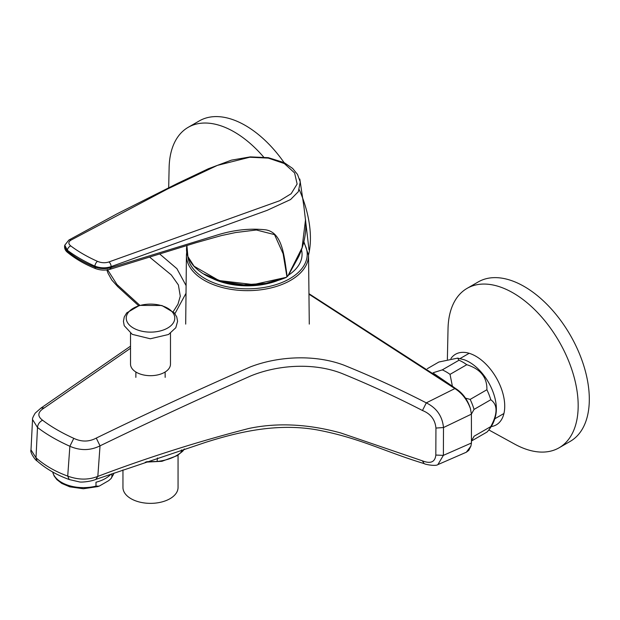 <?xml version="1.0" encoding="UTF-8"?>
<svg xmlns="http://www.w3.org/2000/svg" width="620" height="620" viewBox="0 0 620 620"><rect width="100%" height="100%" fill="white"/><g stroke="black" fill="none" stroke-linecap="round" stroke-linejoin="round"><path stroke-width="0.93" d="M71.037 240.087C68.239 241.831 68.153 243.776 70.765 245.931C78.337 251.627 87.242 256.765 97.48 261.353C101.393 262.965 105.199 263.159 108.903 261.95L279.69 200.733L291.152 193.734L297.135 184.008L294.585 172.918L284.355 163.564L268.344 158.116L249.721 157.232L217.356 165.393L167.633 188.937L71.037 240.087A3.945 2.697 60.9 0 0 68.874 240.041L117.211 213.737L177.553 183.373L208.397 168.733L231.446 160.138L250.294 156.883L268.29 157.674L284.208 162.642L292.648 168.446L297.53 174.476L300.251 181.947L298.352 191.665L290.579 199.539L267.081 210.374L111.12 266.615L111.12 267.608L215.163 235.67C232.578 230.012 249.426 228.067 265.693 229.842C283.092 232.547 284.27 257.974 287.207 276.597L285.998 277.404L265.988 283.332L243.738 284.812L222.069 281.534L203.879 273.994M288.114 275.481L302.048 247.822L305.544 219.581C306.947 235.29 302.475 248.271 298.701 256.587L288.184 275.629L286.959 276.853M286.944 276.791L283.115 253.727L274.528 234.624L256.37 229.997L235.585 232.547L221.317 235.6L196.005 242.722L110.19 269.235L111.12 267.608L109.701 269.382C104.943 270.553 100.2 270.281 95.449 268.561L94.876 267.073C100.161 268.871 105.408 269.103 110.616 267.77M186.907 245.536L187.891 256.564L194.044 266.22L218.976 280.535L253.41 284.58L285.998 277.404M97.48 261.353A3.945 1.868 -65.8 0 0 94.868 266.135C84.351 261.408 75.183 256.114 67.363 250.255L67.2 251.077C74.997 257.463 84.227 262.787 94.883 267.065L94.868 266.135C100.432 268.22 105.85 268.375 111.12 266.615A3.945 2.294 -110.4 0 0 108.903 261.95M70.765 245.931A3.945 2.635 -53.1 0 0 67.363 250.255L64.782 245.179L64.651 245.892L67.619 252.487C65.325 250.666 64.333 248.457 64.643 245.884L64.736 245.512M288.021 275.629L286.208 277.458C272.986 282.883 259.509 285.386 245.768 284.975C235.763 284.751 226.331 283.185 217.481 280.279C208.297 277.458 200.469 272.8 193.99 266.313C186.132 257.362 186.093 249.992 186.798 246.279M276.946 280.86A54.583 31.511 180 0 1 211.521 278.039M301.467 249.69A54.583 31.511 180 0 1 288.502 275.125M450.035 374.364L466.775 364.7A42.733 24.668 -120 0 0 459.009 360.22L442.277 369.884A42.733 24.668 -120 0 1 450.035 374.364L452.391 386.221M474.044 409.409L490.784 399.745A42.733 24.668 -120 0 0 486.901 389.74L470.161 399.404A42.733 24.668 -120 0 1 474.044 409.409L471.386 414.129M471.712 440.874L486.901 432.109A42.733 24.668 -120 0 0 487.979 430.985A42.733 24.668 -120 0 0 490.784 426.583L474.044 436.248A42.733 24.668 -120 0 1 471.805 439.975M459.009 360.22L457.614 358.128L438.882 362.018L427.281 368.714M433.147 372.736L442.277 369.884M465.597 398.18L470.161 399.404M466.775 364.7C480.461 368.993 487.173 377.34 486.901 389.74M490.784 399.745C497.775 404.697 497.775 413.641 490.784 426.583M487.979 430.985C492.009 426.281 494.613 420.895 495.799 414.85A38.13 22.018 -120 0 0 463.946 359.67L457.614 358.128M181.552 449.926L180.963 452.507C175.073 457.351 167.098 460.342 157.038 461.482L146.591 461.699M184.241 449.05L180.963 452.507M157.038 461.482L157.519 457.947M37.022 460.9C45.895 468.767 56.629 474.974 69.215 479.531L67.719 476.09C78.322 479.989 88.358 480.089 97.828 476.385L100.029 445.842C90.365 450.655 80.313 450.794 69.874 446.268L67.719 476.09C55.234 471.541 44.663 465.434 35.999 457.777L37.495 427.467L32.542 419.515L31 449.911L35.999 457.777L37.022 460.9C35.991 460.931 29.628 452.461 31 449.911L31 449.911M435.938 428.056L443.502 427.544L443.378 455.351L437.875 464.62L466.341 452.213L470.913 446.067L471.448 442.998L443.378 455.359L435.821 455.064L435.938 428.056C435.116 419.616 430.629 413.765 422.468 410.51C396.622 397.18 369.768 384.826 341.891 373.457C312.821 362.057 276.714 365.18 250.526 376.03C199.508 398.668 149.343 421.941 100.029 445.842L96.263 438.084C146.553 413.571 197.865 389.864 250.201 366.97C277.458 356.376 314.231 353.997 343.929 365.165C372.411 376.712 399.861 389.275 426.296 402.868C436.612 407.937 442.347 416.16 443.502 427.544L471.394 414.16L470.417 408.588C467.216 399.815 462.032 393.15 454.871 388.577L426.304 402.868L422.468 410.51M107.431 269.537L116.963 284.487L139.818 305.311M180.296 296.344L178.389 284.96L171.314 274.947L149.66 257.145M471.448 442.998L471.394 414.16M73.788 438.34L69.874 446.268C57.087 440.502 46.299 434.232 37.495 427.459C37.859 424.189 39.556 421.778 42.586 420.228C51.103 426.707 61.496 432.745 73.788 438.34C81.577 442.021 89.063 441.928 96.263 438.084M69.215 479.531L79.383 481.903C81.197 482.461 90.884 481.608 95.86 479.376L97.828 476.393C147.731 457.498 198.129 441.51 249.015 428.436C277.435 422.483 308.001 423.987 340.721 432.946L422.414 460.838C430.598 464.024 435.062 462.101 435.821 455.064M159.743 254.022L176.917 268.685L186.101 285.626M186.016 293.276L174.917 313.666M130.525 348.262L44.315 407.898C37.665 411.998 37.084 416.113 42.586 420.228M470.913 446.067L468.782 450.368L466.349 452.213M433.876 373.55L453.166 386.772L455.522 388.461L454.871 388.577L308.954 294.19M455.522 388.461C462.613 392.902 467.581 399.606 470.417 408.588M447.369 359.321L448.035 328.662A92.039 53.134 60 0 1 467.077 288.37A92.039 53.134 60 0 1 513.096 292.927A92.039 53.134 60 0 1 573.221 374.031A92.039 53.134 60 0 1 559.108 447.787A92.039 53.134 60 0 1 514.701 444.129L488.854 429.947M450.903 358.562A40.757 23.529 60 0 1 475.904 356.267A40.757 23.529 60 0 1 503.603 396.327A40.757 23.529 60 0 1 491.234 426.583M467.077 288.37L478.229 281.929A92.039 53.134 60 0 1 492.427 277.714L492.404 277.721A92.039 53.134 -120 0 1 524.233 286.502A92.039 53.134 -120 0 1 584.358 367.606A92.039 53.134 -120 0 1 570.253 441.355L559.108 447.787M168.686 187.713L169.12 167.633A92.039 53.134 60 0 1 188.162 127.34A92.039 53.134 60 0 1 263.655 157.069M188.162 127.34L199.322 120.9A92.039 53.134 60 0 1 284.061 162.564M299.305 189.759A92.039 53.134 60 0 1 308.535 255.029M170.484 333.265L170.484 364.149A19.98 11.532 180 0 1 158.154 374.805A19.98 11.532 180 0 1 136.377 372.302A19.98 11.532 180 0 1 130.525 364.149L130.525 333.265M178.056 455.088L178.056 487.452A27.551 15.903 180 0 1 150.505 503.363A27.551 15.903 180 0 1 122.954 487.452L122.954 469.929M111.879 473.804L111.879 476.943L111.089 478.524L108.74 480.608L99.123 486.165L95.992 486.111L95.992 482.213A31.031 17.918 0 0 0 110.98 474.114M303.63 242.552A59.745 34.495 180 0 1 289.726 278.721A59.745 34.495 180 0 1 226.432 286.618A59.745 34.495 180 0 1 187.868 256.587M303.862 241.606L308.543 255.177A61.062 35.255 180 0 1 290.656 280.325A61.062 35.255 180 0 1 223.944 287.928A61.062 35.255 180 0 1 186.426 255.177L185.69 324.105M116.963 284.487L117.839 286.735L111.809 280.038L108.058 273.304L106.842 269.94M95.86 479.376L205.174 442.494C237.979 432.062 277.171 422.654 317.525 429.97C360.251 438.115 384.315 451.523 424.142 463.613L422.414 460.838M130.525 346.169L40.959 408.084L44.315 407.898M133.354 328.026A24.258 14.004 180 0 1 133.354 308.217A24.258 14.004 180 0 1 167.663 308.217A24.258 14.004 180 0 1 167.663 328.026A24.258 14.004 180 0 1 133.354 328.026M52.708 472.021A31.031 17.918 0 0 0 95.992 486.111M111.879 476.943A31.031 17.918 0 0 0 113.964 473.075M309.016 249.852L303.901 206.491L299.817 179.048M110.19 269.243L109.701 269.39M95.457 268.553C84.8 264.291 75.524 258.935 67.634 252.472M68.874 240.041L64.782 245.187M308.543 255.177L309.279 324.105M186.426 255.177L186.728 251.821M138.578 305.668L117.839 286.735M424.142 463.613C425.041 464.427 435.604 466.449 437.906 464.613L437.906 464.613M180.335 295.957L177.963 304.195L173.197 311.69M40.959 408.084L35.201 413.145C33.1 416.648 32.209 418.771 32.542 419.515M308.954 293.686L453.166 386.772M184.52 448.965L182.613 451.298L177.15 455.669L161.921 461.311L145.266 462.156M469.162 353.299L460.025 358.577M503.928 413.509L494.791 418.787M132.231 334.351L150.319 338.776L168.524 334.498L175.801 327.732L177.591 321.3L176.754 316.96L174.298 312.883L161.874 305.505L139.523 305.397L126.72 312.875L124.256 316.983L123.426 321.331L124.225 325.671L132.231 334.351M135.896 372.015L135.85 377.371M165.114 372.015L165.168 377.371M114.049 473.045L111.22 478.353M52.669 471.998L54.095 475.928L56.854 479.601L61.791 483.422L69.828 486.847L83.406 488.746L98.162 486.529"/></g></svg>
